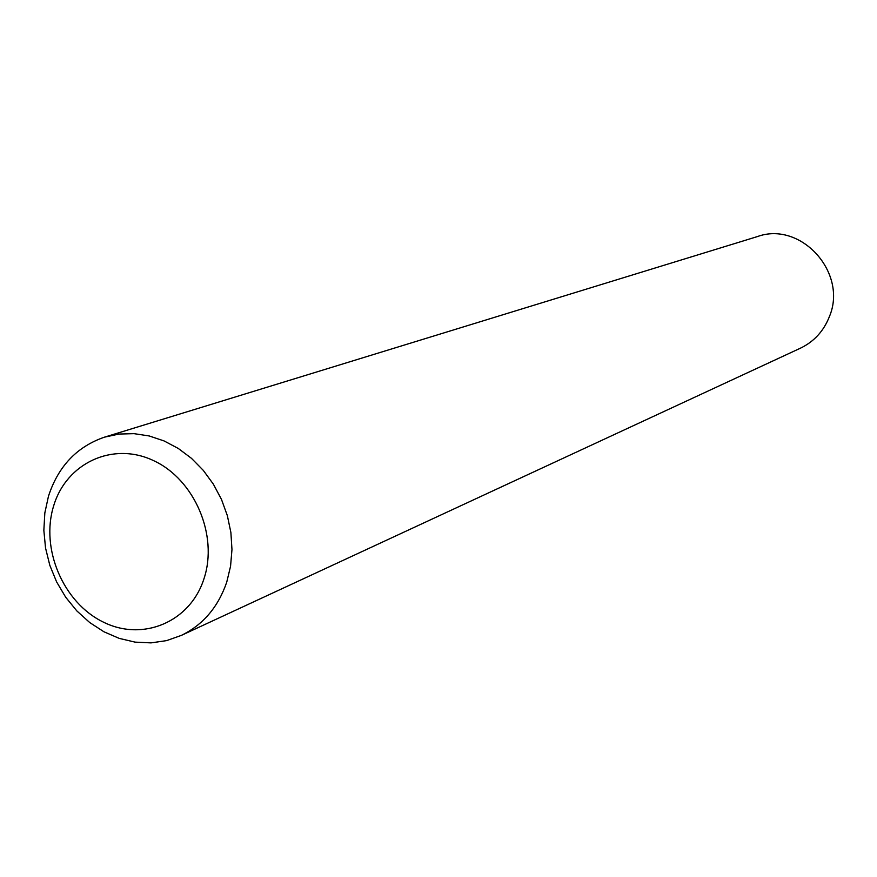 <?xml version="1.0" encoding="UTF-8"?>
<svg xmlns="http://www.w3.org/2000/svg" width="877" height="877" viewBox="0 0 877 877"><rect width="100%" height="100%" fill="white"/><g stroke="black" fill="none" stroke-linecap="round" stroke-linejoin="round"><path stroke-width="1.32" d="M53.629 505.974C40.309 548.717 63.232 602.565 103.037 621.946C142.622 641.953 190.221 622.188 204.012 578.634C218.406 535.365 194.551 479.511 153.672 460.677C113.001 441.186 66.345 462.968 53.629 505.974M48.476 496.185L44.837 512.913L43.85 530.333L45.527 547.961L49.814 565.303L56.599 581.879L65.687 597.226L76.825 610.907L89.706 622.538L103.968 631.791L119.239 638.39L135.069 642.128L151.008 642.885L166.608 640.616L181.418 635.365C203.091 624.786 218.187 607.048 226.737 582.153L230.563 566.224L231.966 549.539L230.892 532.536L227.362 515.676L221.475 499.408L213.374 484.17L203.289 470.368L191.493 458.353L178.305 448.465L164.076 440.934L149.189 435.957L134.028 433.655L119.009 434.06L104.506 437.152C76.891 446.667 58.222 466.345 48.476 496.185M104.506 437.152L757.355 236.593C800.876 220.653 848.136 272.879 829.346 316.729C823.689 331.067 814.108 341.526 800.624 348.092L181.418 635.365"/></g></svg>
